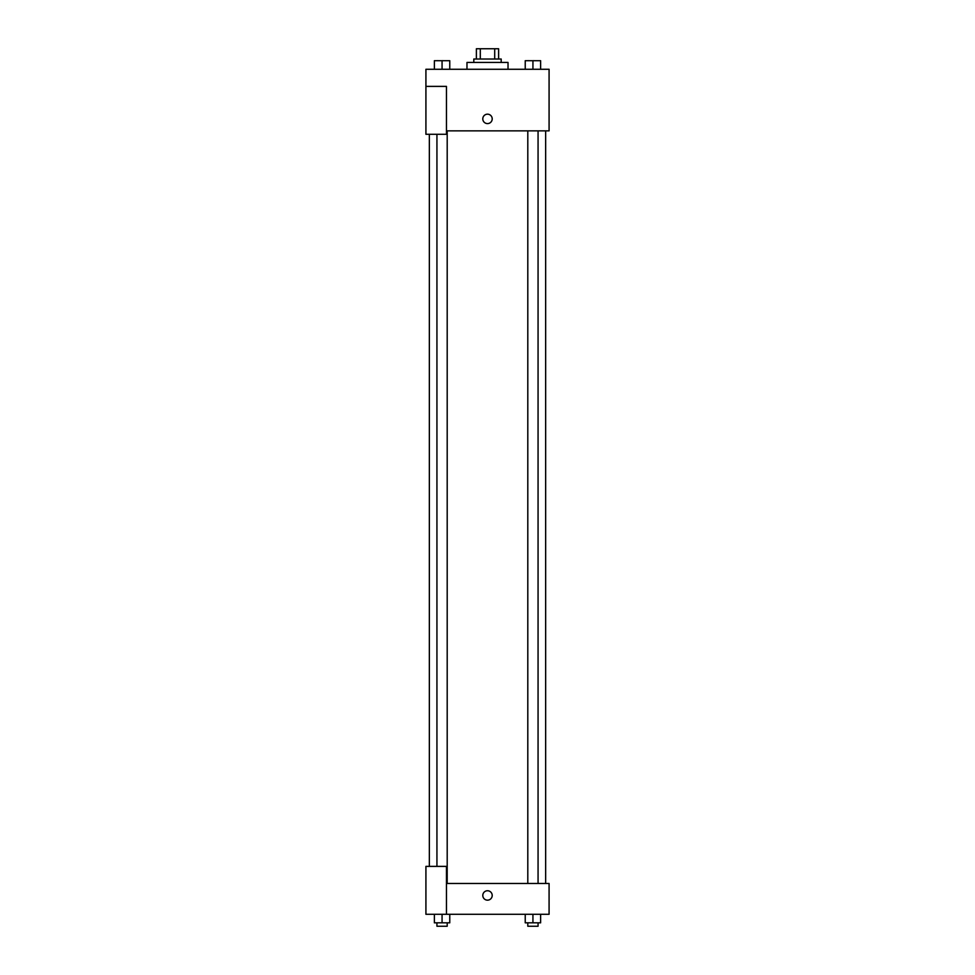 <?xml version="1.0" encoding="UTF-8"?>
<svg xmlns="http://www.w3.org/2000/svg" width="975" height="975" viewBox="0 0 975 975"><rect width="100%" height="100%" fill="white"/><g stroke="black" fill="none" stroke-linecap="round" stroke-linejoin="round"><path stroke-width="1.46" d="M480.297 59.012L480.297 48.75L476.385 48.75L476.385 59.012L476.385 48.75M480.297 48.75L498.615 48.75L498.615 59.012M494.703 59.012L494.703 48.75M473.813 62.437L473.813 59.012L501.187 59.012L501.187 62.437M508.024 69.274L508.024 62.437L466.976 62.437L466.976 69.274M425.917 86.385L425.917 134.282L446.452 134.282L446.452 86.385L425.917 86.385L425.917 69.274L549.083 69.274L549.083 130.857L446.452 130.857M482.796 118.877A4.704 4.704 0 0 1 489.852 114.806A4.704 4.704 0 0 1 489.852 122.96A4.704 4.704 0 0 1 482.796 118.877M446.452 883.484L549.083 883.484L549.083 914.282L425.917 914.282L425.917 866.385L446.452 866.385L446.452 914.282M482.796 895.464A4.704 4.704 0 0 1 489.852 891.382A4.704 4.704 0 0 1 489.852 899.535A4.704 4.704 0 0 1 482.796 895.464M525.232 914.282L525.232 922.825L540.625 922.825L540.625 914.282L540.625 922.825M532.935 922.825L532.935 914.282M538.066 922.825L538.066 926.25L527.804 926.25L527.804 922.825M434.375 914.282L434.375 922.825L449.768 922.825L449.768 914.282L449.768 922.825M442.065 922.825L442.065 914.282M447.196 922.825L447.196 926.25L436.934 926.25L436.934 922.825M525.232 69.274L525.232 60.718L540.625 60.718L540.625 69.274L540.625 60.718M532.935 69.274L532.935 60.718L527.804 60.694M538.066 60.718L532.935 60.694M434.375 69.274L434.375 60.718L449.768 60.718L449.768 69.274L449.768 60.718M442.065 69.274L442.065 60.718L436.934 60.694M447.196 60.718L442.065 60.694M545.659 883.484L545.659 130.857M429.341 866.385L429.341 134.282M527.804 130.857L527.804 883.484M538.066 130.857L538.066 883.484M447.196 883.484L447.196 130.857M436.934 866.385L436.934 134.282"/></g></svg>
